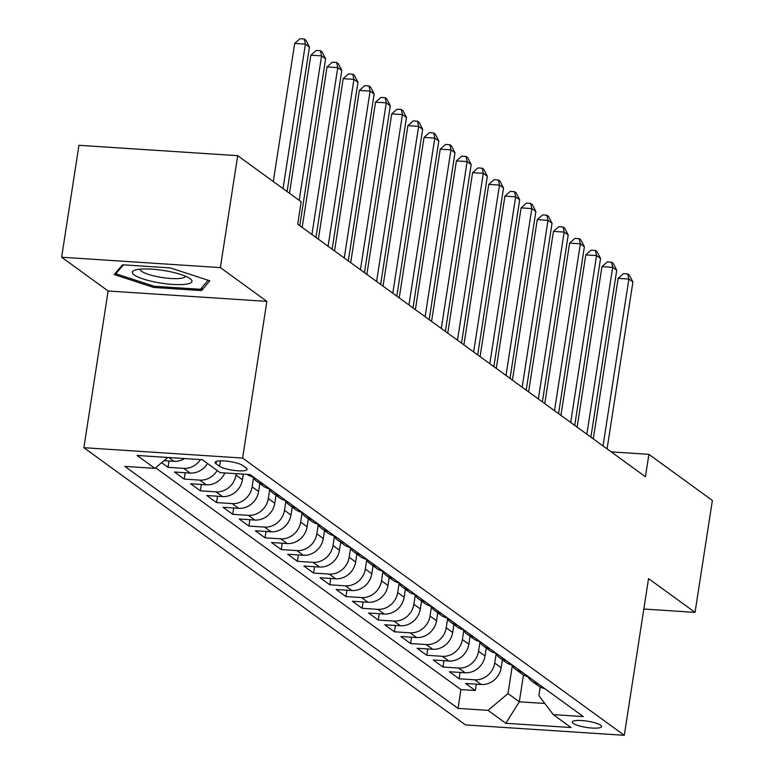 <?xml version="1.0" encoding="UTF-8"?>
<svg xmlns="http://www.w3.org/2000/svg" width="774" height="774" viewBox="0 0 774 774"><rect width="100%" height="100%" fill="white"/><g stroke="black" fill="none" stroke-linecap="round" stroke-linejoin="round"><path stroke-width="1.16" d="M600.624 725.199A14.841 3.164 -171.2 0 0 584.505 720.797A14.841 3.164 -171.2 0 0 572.228 722.036A14.841 3.164 -171.2 0 0 573.166 723.409A14.841 3.164 -171.2 0 0 589.285 727.812A14.841 3.164 -171.2 0 0 601.562 726.573A14.841 3.164 -171.2 0 0 600.624 725.199M83.873 447.691L465.551 724.928L624.289 735.3L242.61 458.063L83.873 447.691L108.128 290.995L266.866 301.376L220.367 267.601L61.63 257.22L108.128 290.995M61.63 257.22L78.958 145.299L237.695 155.671L220.367 267.601M161.631 462.697L168.026 467.341L169.003 460.985M207.471 463.452A18.547 16.738 -54 0 1 190.152 473.059L174.489 472.034L184.193 479.087L185.18 472.73M224.818 472.933A18.547 16.738 -54 0 1 206.319 484.805L190.665 483.779L200.369 490.832L201.346 484.485M243.297 474.143L242.426 479.764A18.547 16.738 -54 0 1 222.496 496.55L206.832 495.534L216.536 502.578L217.523 496.231M259.832 483.576L258.603 491.519A18.547 16.738 -54 0 1 238.673 508.305L223.009 507.28L232.713 514.323L233.7 507.976M276.008 495.321L274.77 503.264A18.547 16.738 -54 0 1 254.839 520.051L239.185 519.025L248.889 526.068L249.867 519.722M292.175 507.067L290.947 515.01A18.547 16.738 -54 0 1 271.016 531.796L255.352 530.771L265.056 537.824L266.043 531.467M308.352 518.812L307.123 526.755A18.547 16.738 -54 0 1 287.183 543.541L271.529 542.516L281.233 549.569L282.21 543.213M324.519 530.558L323.29 538.501A18.547 16.738 -54 0 1 303.36 555.287L287.696 554.261L297.4 561.314L298.387 554.968M340.695 542.303L339.467 550.246A18.547 16.738 -54 0 1 319.536 567.032L303.872 566.017L313.576 573.06L314.563 566.713M356.872 554.058L355.643 562.001A18.547 16.738 -54 0 1 335.703 578.788L320.049 577.762L329.753 584.805L330.73 578.459M373.039 565.804L371.81 573.747A18.547 16.738 -54 0 1 351.88 590.533L336.216 589.507L345.92 596.561L346.907 590.204M389.216 577.549L387.987 585.492A18.547 16.738 -54 0 1 368.047 602.278L352.393 601.253L362.097 608.306L363.083 601.949M405.382 589.295L404.154 597.238A18.547 16.738 -54 0 1 384.223 614.024L368.569 612.998L378.273 620.051L379.25 613.705M421.559 601.04L420.33 608.983A18.547 16.738 -54 0 1 400.4 625.769L384.736 624.753L394.44 631.797L395.427 625.45M437.736 612.795L436.507 620.738A18.547 16.738 -54 0 1 416.567 637.524L400.913 636.499L410.617 643.542L411.594 637.196M453.903 624.541L452.674 632.484A18.547 16.738 -54 0 1 432.743 649.27L417.08 648.244L426.784 655.288L427.77 648.941M470.079 636.286L468.851 644.229A18.547 16.738 -54 0 1 448.92 661.015L433.256 659.99L442.96 667.043L443.947 660.686M486.256 648.031L485.017 655.975A18.547 16.738 -54 0 1 465.087 672.761L449.433 671.735L459.137 678.788L460.114 672.442M237.695 155.671L301.173 201.782L297.709 224.17L645.429 476.736L648.893 454.348L611.218 451.881M216.014 463.703L219.574 466.287A14.377 3.067 -171.2 0 0 235.19 470.563A14.377 3.067 -171.2 0 0 247.08 469.354A14.377 3.067 -171.2 0 0 246.171 468.028L242.61 465.445A14.377 3.067 -171.2 0 0 226.995 461.169A14.377 3.067 -171.2 0 0 215.104 462.378A14.377 3.067 -171.2 0 0 216.014 463.703L216.372 461.381M540.204 687.022L538.878 695.594L553.265 714.625L583.296 716.589L250.137 474.597L220.106 472.633L202.314 459.708L137.104 455.451L154.897 468.367L124.866 466.403L458.024 708.394L488.055 710.358L507.986 693.572L519.306 701.795L544.828 703.469M553.265 714.625L571.057 727.541L505.848 723.284L488.055 710.358M496.095 654.204L494.721 663.028A18.547 16.738 126 0 1 474.791 679.814L459.137 678.788M502.423 659.777L501.194 667.72L494.721 663.028M479.919 642.459L478.555 651.273A18.547 16.738 126 0 1 458.624 668.059L442.96 667.043M463.742 630.713L462.378 639.527A18.547 16.738 126 0 1 442.447 656.313L426.784 655.288M447.575 618.968L446.211 627.782A18.547 16.738 126 0 1 426.271 644.568L410.617 643.542M431.399 607.222L430.034 616.036A18.547 16.738 126 0 1 410.104 632.822L394.44 631.797M415.222 595.467L413.858 604.291A18.547 16.738 126 0 1 393.927 621.077L378.273 620.051M399.055 583.722L397.691 592.545A18.547 16.738 126 0 1 377.751 609.332L362.097 608.306M382.878 571.976L381.514 580.79A18.547 16.738 126 0 1 361.584 597.576L345.92 596.561M366.712 560.231L365.338 569.045A18.547 16.738 126 0 1 345.407 585.831L329.753 584.805M350.535 548.485L349.171 557.299A18.547 16.738 126 0 1 329.24 574.085L313.576 573.06M334.358 536.73L332.994 545.554A18.547 16.738 126 0 1 313.064 562.34L297.4 561.314M318.191 524.985L316.827 533.808A18.547 16.738 126 0 1 296.887 550.595L281.233 549.569M302.015 513.239L300.651 522.053A18.547 16.738 126 0 1 280.72 538.839L265.056 537.824M285.838 501.494L284.474 510.308A18.547 16.738 126 0 1 264.544 527.094L248.889 526.068M269.671 489.748L268.307 498.562A18.547 16.738 126 0 1 248.377 515.349L232.713 514.323M253.495 478.003L252.131 486.817A18.547 16.738 126 0 1 232.2 503.603L216.536 502.578M236.176 473.678L235.964 475.072A18.547 16.738 126 0 1 216.023 491.858L200.369 490.832M184.599 458.547A18.547 16.738 126 0 1 173.976 461.314L164.04 460.665M155.574 467.796L460.936 689.595L475.304 690.534L476.291 684.187M501.194 667.72A18.547 16.738 -54 0 1 481.264 684.506L465.6 683.49L475.304 690.534M217.175 470.505A18.547 16.738 126 0 1 199.856 480.112L184.193 479.087M200.476 459.592A18.547 16.738 126 0 1 183.68 468.357L168.026 467.341M643.833 609.032L695.042 612.379L712.37 500.459L648.893 454.348M695.042 612.379L648.544 578.604L624.289 735.3M266.866 301.376L242.61 458.063M523.466 674.967L519.306 701.795L505.848 723.284M512.262 665.95L507.986 693.572M167.852 457.453L154.897 468.367M247.206 474.404L247.235 474.423A18.547 16.738 -54 0 0 253.601 477.113M263.305 484.156A18.547 16.738 126 0 1 256.939 481.467A18.547 16.738 126 0 1 252.808 476.948M256.939 481.467L263.402 486.169A18.547 16.738 -54 0 0 269.768 488.858M279.472 495.902A18.547 16.738 126 0 1 273.106 493.212A18.547 16.738 126 0 1 268.984 488.694M273.106 493.212L279.578 497.914A18.547 16.738 -54 0 0 285.945 500.604M295.649 507.647A18.547 16.738 126 0 1 289.283 504.967A18.547 16.738 126 0 1 285.151 500.439M289.283 504.967L295.755 509.66A18.547 16.738 -54 0 0 302.121 512.349M311.825 519.402A18.547 16.738 126 0 1 305.459 516.713A18.547 16.738 126 0 1 301.328 512.194M305.459 516.713L311.922 521.405A18.547 16.738 -54 0 0 318.288 524.095M327.992 531.148A18.547 16.738 126 0 1 321.626 528.458A18.547 16.738 126 0 1 317.495 523.94M321.626 528.458L328.099 533.16A18.547 16.738 -54 0 0 334.465 535.84M344.169 542.893A18.547 16.738 126 0 1 337.803 540.204A18.547 16.738 126 0 1 333.671 535.685M337.803 540.204L344.266 544.906A18.547 16.738 -54 0 0 350.641 547.595M360.336 554.639A18.547 16.738 126 0 1 353.97 551.949A18.547 16.738 126 0 1 349.848 547.431M353.97 551.949L360.442 556.651A18.547 16.738 -54 0 0 366.808 559.341M376.512 566.384A18.547 16.738 126 0 1 370.146 563.695A18.547 16.738 126 0 1 366.015 559.176M370.146 563.695L376.619 568.397A18.547 16.738 -54 0 0 382.985 571.086M392.689 578.139A18.547 16.738 126 0 1 386.323 575.45A18.547 16.738 126 0 1 382.192 570.922M386.323 575.45L392.786 580.142A18.547 16.738 -54 0 0 399.152 582.832M408.856 589.885A18.547 16.738 126 0 1 402.49 587.195A18.547 16.738 126 0 1 398.368 582.677M402.49 587.195L408.962 591.897A18.547 16.738 -54 0 0 415.328 594.577M425.032 601.63A18.547 16.738 126 0 1 418.666 598.941A18.547 16.738 126 0 1 414.535 594.422M418.666 598.941L425.139 603.643A18.547 16.738 -54 0 0 431.505 606.332M441.209 613.376A18.547 16.738 126 0 1 434.843 610.686A18.547 16.738 126 0 1 430.712 606.168M434.843 610.686L441.306 615.388A18.547 16.738 -54 0 0 447.672 618.078M457.376 625.121A18.547 16.738 126 0 1 451.01 622.431A18.547 16.738 126 0 1 446.879 617.913M451.01 622.431L457.482 627.134A18.547 16.738 -54 0 0 463.849 629.823M473.553 636.867A18.547 16.738 126 0 1 467.186 634.187A18.547 16.738 126 0 1 463.055 629.659M467.186 634.187L473.649 638.879A18.547 16.738 -54 0 0 480.015 641.569M489.719 648.622A18.547 16.738 126 0 1 483.353 645.932A18.547 16.738 126 0 1 479.232 641.414M483.353 645.932L489.826 650.624A18.547 16.738 -54 0 0 496.192 653.314M505.896 660.367A18.547 16.738 126 0 1 499.53 657.677A18.547 16.738 126 0 1 495.399 653.159M499.53 657.677L506.002 662.38A18.547 16.738 -54 0 0 512.369 665.069M522.073 672.113A18.547 16.738 126 0 1 515.707 669.423A18.547 16.738 126 0 1 511.575 664.905M515.707 669.423L522.169 674.125A18.547 16.738 -54 0 0 528.536 676.815M538.24 683.858A18.547 16.738 126 0 1 531.873 681.168A18.547 16.738 126 0 1 527.752 676.65M460.936 689.595L458.024 708.394M531.873 681.168L538.346 685.87A18.547 16.738 -54 0 0 544.712 688.56M114.223 274.557L153.726 287.454L201.53 290.579L209.831 280.807L170.319 267.91L122.515 264.785L114.223 274.557M202.024 287.425L201.53 290.579M153.92 286.196L153.726 287.454M283.042 188.614L305.401 44.128L309.445 47.069L287.086 191.546M273.299 181.532L294.681 43.431L305.401 44.128L304.298 38.981L305.923 40.151L309.445 47.069M294.681 43.431L300.012 38.7L304.298 38.981M190.046 278.611A30.138 6.424 -171.2 0 0 163.062 270.416A30.138 6.424 -171.2 0 0 134.957 270.116A30.138 6.424 -171.2 0 0 134.279 274.964A30.138 6.424 -171.2 0 0 172.592 284.416A30.138 6.424 -171.2 0 0 190.104 278.65A30.138 6.424 -171.2 0 0 190.046 278.611M140.258 269.149A22.823 4.867 -171.2 0 0 140.239 269.217A22.823 4.867 -171.2 0 0 141.681 271.326A22.823 4.867 -171.2 0 0 166.468 278.108A22.823 4.867 -171.2 0 0 185.344 276.202A22.823 4.867 -171.2 0 0 185.354 276.125M208.119 280.246L200.447 289.283L154.123 286.254L115.839 273.764L123.414 264.843M116.052 272.39L115.839 273.764M299.209 200.36L321.578 55.873L325.622 58.814L299.79 225.679M289.476 193.287L310.848 55.177L321.578 55.873L320.475 50.726L322.09 51.906L325.622 58.814M310.848 55.177L316.189 50.445L320.475 50.726M311.922 234.493L337.754 67.628L341.798 70.56L315.966 237.425M302.179 227.411L327.025 66.922L337.754 67.628L336.651 62.471L338.267 63.652L341.798 70.56M327.025 66.922L332.356 62.191L336.651 62.471M328.089 246.238L353.921 79.374L357.965 82.305L332.133 249.17M318.356 239.166L343.201 78.667L353.921 79.374L352.818 74.227L354.434 75.397L357.965 82.305M343.201 78.667L348.532 73.946L352.818 74.227M344.266 257.984L370.098 91.119L374.142 94.051L348.31 260.925M334.523 250.911L359.368 90.413L370.098 91.119L368.995 85.972L370.611 87.143L374.142 94.051M359.368 90.413L364.699 85.691L368.995 85.972M360.442 269.729L386.274 102.865L390.309 105.806L364.477 272.671M350.699 262.657L375.545 102.168L386.274 102.865L385.162 97.718L386.787 98.888L390.309 105.806M375.545 102.168L380.876 97.437L385.162 97.718M376.609 281.475L402.441 114.61L406.485 117.551L380.653 284.416M366.876 274.402L391.721 113.913L402.441 114.61L401.338 109.463L402.954 110.643L406.485 117.551M391.721 113.913L397.052 109.182L401.338 109.463M392.786 293.23L418.618 126.355L422.662 129.297L396.83 296.161M383.043 286.148L407.888 125.659L418.618 126.355L417.515 121.208L419.131 122.389L422.662 129.297M407.888 125.659L413.219 120.928L417.515 121.208M408.953 304.975L434.785 138.111L438.829 141.042L412.997 307.907M399.22 297.903L424.065 137.404L434.785 138.111L433.682 132.954L435.298 134.134L438.829 141.042M424.065 137.404L429.396 132.673L433.682 132.954M425.129 316.721L450.961 149.856L455.006 152.788L429.173 319.652M415.386 309.648L440.232 149.15L450.961 149.856L449.858 144.709L451.474 145.88L455.006 152.788M440.232 149.15L445.563 144.428L449.858 144.709M441.306 328.466L467.138 161.602L471.182 164.543L445.35 331.407M431.563 321.394L456.408 160.905L467.138 161.602L466.035 156.454L467.651 157.625L471.182 164.543M456.408 160.905L461.739 156.174L466.035 156.454M457.473 340.212L483.305 173.347L487.349 176.288L461.517 343.153M447.74 333.139L472.585 172.65L483.305 173.347L482.202 168.2L483.818 169.371L487.349 176.288M472.585 172.65L477.916 167.919L482.202 168.2M473.649 351.957L499.482 185.092L503.526 188.034L477.693 354.898M463.907 344.885L488.752 184.396L499.482 185.092L498.379 179.945L499.994 181.126L503.526 188.034M488.752 184.396L494.083 179.665L498.379 179.945M489.816 363.712L515.648 196.848L519.693 199.779L493.86 366.644M480.083 356.63L504.929 196.141L515.648 196.848L514.546 191.691L516.171 192.871L519.693 199.779M504.929 196.141L510.26 191.41L514.546 191.691M505.993 375.458L531.825 208.593L535.869 211.525L510.037 378.389M496.26 368.385L521.105 207.887L531.825 208.593L530.722 203.446L532.338 204.617L535.869 211.525M521.105 207.887L526.436 203.165L530.722 203.446M522.169 387.203L548.002 220.338L552.046 223.28L526.214 390.144M512.427 380.131L537.272 219.642L548.002 220.338L546.899 215.191L548.514 216.362L552.046 223.28M537.272 219.642L542.603 214.911L546.899 215.191M538.336 398.949L564.169 232.084L568.213 235.025L542.38 401.89M528.603 391.876L553.449 231.387L564.169 232.084L563.066 226.937L564.681 228.107L568.213 235.025M553.449 231.387L558.78 226.656L563.066 226.937M554.513 410.694L580.345 243.829L584.389 246.771L558.557 413.635M544.77 403.622L569.616 243.133L580.345 243.829L579.242 238.682L580.858 239.863L584.389 246.771M569.616 243.133L574.947 238.402L579.242 238.682M570.69 422.449L596.522 255.584L600.556 258.516L574.724 425.381M560.947 415.367L585.792 254.878L596.522 255.584L595.409 250.428L597.035 251.608L600.556 258.516M585.792 254.878L591.123 250.147L595.409 250.428M586.856 434.195L612.689 267.33L616.733 270.261L590.901 437.126M577.123 427.122L601.969 266.624L612.689 267.33L611.586 262.173L613.202 263.353L616.733 270.261M601.969 266.624L607.3 261.893L611.586 262.173M603.033 445.94L628.865 279.075L632.909 282.007L607.077 448.872M593.29 438.868L618.136 278.369L628.865 279.075L627.762 273.928L629.378 275.099L632.909 282.007M618.136 278.369L623.467 273.648L627.762 273.928M485.017 655.975L478.555 651.273M468.851 644.229L462.378 639.527M452.674 632.484L446.211 627.782M436.507 620.738L430.034 616.036M420.33 608.983L413.858 604.291M404.154 597.238L397.691 592.545M387.987 585.492L381.514 580.79M371.81 573.747L365.338 569.045M355.643 562.001L349.171 557.299M339.467 550.246L332.994 545.554M323.29 538.501L316.827 533.808M307.123 526.755L300.651 522.053M290.947 515.01L284.474 510.308M274.77 503.264L268.307 498.562M258.603 491.519L252.131 486.817M242.426 479.764L235.964 475.072M173.976 461.314L168.751 457.511M481.264 684.506L474.791 679.814M465.087 672.761L458.624 668.059M448.92 661.015L442.447 656.313M432.743 649.27L426.271 644.568M416.567 637.524L410.104 632.822M400.4 625.769L393.927 621.077M384.223 614.024L377.751 609.332M368.047 602.278L361.584 597.576M351.88 590.533L345.407 585.831M335.703 578.788L329.24 574.085M319.536 567.032L313.064 562.34M303.36 555.287L296.887 550.595M287.183 543.541L280.72 538.839M271.016 531.796L264.544 527.094M254.839 520.051L248.377 515.349M238.673 508.305L232.2 503.603M222.496 496.55L216.023 491.858M206.319 484.805L199.856 480.112M190.152 473.059L183.68 468.357M220.416 460.84L219.574 466.287"/></g></svg>
